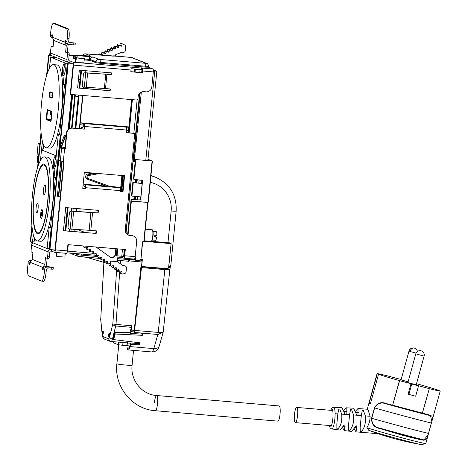 <?xml version="1.0" encoding="UTF-8"?>
<svg xmlns="http://www.w3.org/2000/svg" width="468" height="468" viewBox="0 0 468 468"><rect width="100%" height="100%" fill="white"/><g stroke="black" fill="none" stroke-linecap="round" stroke-linejoin="round"><path stroke-width="0.7" d="M294.495 414.408A7.628 1.574 -85.1 0 0 295.372 422.622A7.628 1.574 -85.1 0 0 297.543 415.631A7.628 1.574 -85.1 0 0 296.665 407.417A7.628 1.574 -85.1 0 0 294.495 414.408M156.64 395.519A7.628 1.574 94.9 0 1 157.517 403.732A7.628 1.574 -85.1 0 0 156.64 395.519C142.056 394.664 130.25 380.256 132.081 365.227A7.628 0.468 -174.4 0 1 126.009 365.093A7.628 0.468 -174.4 0 1 116.895 363.735C114.022 386.779 132.45 409.383 155.347 410.723A7.628 1.574 -85.1 0 0 157.517 403.732A7.628 1.574 94.9 0 1 155.347 410.723L277.869 421.136A7.628 1.574 -85.1 0 0 280.039 414.139A7.628 1.574 -85.1 0 0 279.162 405.931L156.64 395.519A7.628 1.574 -85.1 0 0 154.469 402.509M371.598 418.246L374.459 407.862C377.272 402.86 381.397 401.474 386.837 403.709L386.901 404.089C381.496 401.901 377.401 403.176 374.634 407.915L371.773 418.298C371.703 423.897 374.523 427.225 380.244 428.284L401.462 434.573C411.477 437.305 418.784 439.037 423.394 439.768C425.64 440.833 427.342 438.709 428.501 433.397A52.96 1.31 -164.6 0 1 371.773 418.298L371.598 418.246C371.428 424.102 374.224 427.547 379.987 428.589L401.433 434.947C411.553 437.703 418.942 439.452 423.599 440.201L428.173 434.842L425.786 443.529A32.76 0.807 -164.6 0 1 425.745 443.559L421.738 444.6A29.174 0.72 -164.6 0 1 420.831 444.506A29.174 0.72 -164.6 0 1 399.473 439.171A29.174 0.72 -164.6 0 1 385.568 435.334A296.993 83.345 105.8 0 0 391.178 437.732A296.993 296.993 0 0 1 376.845 433.286L368.802 430.355L366.83 427.734C369.012 424.306 370.1 420.498 370.1 416.304L367.877 409.284L357.991 408.511L355.434 411.273M361.319 415.572L360.155 427.419L360.255 431.467L361.226 431.555C364.554 428.436 365.929 423.224 365.362 415.9L363.303 410.372L362.331 410.296L361.319 415.572L358.008 415.315L356.938 415.479L357.277 415.83M348.485 425.816L349.578 414.683L346.15 414.443L346.191 407.803L353.632 408.225L356.938 415.479M348.473 425.933L348.555 430.221L349.526 430.326C352.79 427.261 354.136 422.142 353.562 414.976L351.556 409.605L350.579 409.547L349.608 414.361M346.15 414.443L345.132 414.455L345.472 414.806M329.256 425.5L330.186 428.015L331.736 428.957A10.863 2.241 -85.1 0 0 335.088 413.724A10.863 2.241 -85.1 0 0 333.573 407.306L341.927 407.605L345.132 414.455M341.681 414.139C342.26 420.954 340.979 425.857 337.843 428.846L336.878 428.717L336.849 423.909L337.832 413.893L338.803 409.055L339.78 409.096L341.681 414.139L345.103 414.373M331.736 428.957L340.014 430.069L344.091 425.102L345.068 425.19L344.793 424.862M342.482 427.547L344.255 430.595L345.068 425.19M344.255 430.595L351.661 431.438L355.896 426.132L356.868 426.213L356.593 425.886M354.2 428.758L356.008 431.888L356.868 426.213M346.191 407.803L343.682 410.483M358.008 415.315L357.991 408.511M385.568 435.334A29.174 0.72 -164.6 0 1 368.802 430.355M428.173 434.842L431.361 423.019C433.046 417.988 432.613 415.508 430.051 415.578A59.635 1.474 -164.6 0 1 386.901 404.089L430.051 415.578L430.443 415.321L422.575 413.139L422.265 413.42L429.314 388.651A32.76 0.807 -164.6 0 0 440.23 391.026L431.818 421.61L430.443 415.321M423.599 440.201L423.394 439.768A59.635 1.474 -164.6 0 1 380.244 428.284L379.987 428.589M425.745 443.559A32.76 0.807 -164.6 0 1 400.743 437.463A32.76 0.807 -164.6 0 1 366.83 427.734M386.837 403.709L392.658 405.212L392.664 405.575L392.833 405.259L422.423 413.098L429.314 388.651M429.162 388.61L417.766 385.544L418.538 385.848L415.678 396.232A32.76 0.807 -164.6 0 1 408.903 394.407L408.137 394.103L410.998 383.719L411.764 384.023L408.903 394.407M410.998 383.719L399.432 380.601A32.76 0.807 -164.6 0 1 378.513 374.301L370.416 403.714A32.76 0.807 -164.6 0 1 369.164 403.211L370.457 403.562M369.164 403.211L377.255 373.797A32.76 0.807 -164.6 0 1 377.056 373.639A32.76 0.807 -164.6 0 1 387.972 376.015L398.73 378.91M416.52 383.701L417.86 384.064A32.76 0.807 -164.6 0 1 438.779 390.365L438.738 390.523M398.754 378.817A32.76 0.807 -164.6 0 1 401.181 379.466M438.779 390.365L436.363 389.885L440.031 390.868A32.76 0.807 -164.6 0 1 440.23 391.026M418.538 385.848A32.76 0.807 -164.6 0 1 411.764 384.023M377.255 373.797L380.923 374.786L378.513 374.301M424.107 356.119L416.204 384.842L407.897 382.555L415.8 353.831L424.107 356.119A4.306 4.306 0 0 0 420.744 350.737A4.306 4.306 0 0 0 415.8 353.831M408.096 381.835L401.082 379.823L408.985 351.105L409.986 351.45A4.306 3.253 -73 0 1 414.285 348.093M123.669 256.131L124.225 256.189M116.28 255.739L116.959 248.8L116.28 255.739L121.791 256.294L123.646 256.335L124.324 249.426M67.649 251.117L92.272 253.206M67.216 251.374L67.62 251.386L68.269 244.665L67.62 251.386M70.925 63.168L67.883 62.94L49.59 249.467L54.972 250.041M139.985 199.333L140.23 196.858M141.547 183.397L141.845 180.367M137.2 199.596L137.493 196.607M138.809 183.163L139.119 179.987M139.183 69.41L134.568 69.211L141.927 69.814L141.664 72.598M134.298 71.973L134.568 69.211L134.31 71.973M66.275 219.077L67.386 207.728M75.178 128.261L78.302 96.39M79.964 79.449L80.859 70.294M49.947 249.614L68.24 63.086L71.388 63.355M67.883 62.94L68.24 63.086M31.894 225.477L30.303 241.745L32.456 242.067M51.439 55.458L48.59 55.218L51.661 55.622M50.86 57.154L51.018 55.569M30.66 241.886L32.081 227.378M38.107 165.924L41.231 134.035M47.139 73.809L48.947 55.359M37.575 167.538L41.049 132.099M46.607 75.459L48.59 55.218M154.183 231.391A4.399 0.907 -85.1 0 1 154.241 231.385A4.399 0.907 -85.1 0 1 154.294 231.403A4.399 0.907 -85.1 0 1 154.499 231.619L156.511 231.789A4.399 0.907 -85.1 0 1 156.827 235.392L154.814 235.223A4.399 0.907 -85.1 0 1 154.639 237.007L156.651 237.177L154.668 236.808M154.686 236.673L155.575 236.749L154.709 236.469M156.066 231.754L154.399 231.473M153.44 240.142A4.399 0.907 -85.1 0 0 153.492 240.154A4.399 0.907 -85.1 0 0 153.668 240.096L155.68 240.265A4.399 0.907 -85.1 0 0 156.651 237.177M73.271 58.307L75.664 59.149M84.217 59.886L90.301 60.46L95.858 62.683L100.076 63.268L145.583 67.135L148.438 67.199L148.526 66.304C148.04 64.18 147.473 63.256 146.829 63.531L131.841 57.529A2.691 2.632 111.8 0 0 131.104 57.353L85.901 53.884L90.763 56.107A2.691 2.632 111.8 0 0 89.815 56.207M90.763 56.107L76.606 55.13L77.682 55.563C76.389 55.569 75.547 56.435 75.149 58.161L76.202 58.307M93.272 57.114A2.691 2.632 111.8 0 0 90.388 59.565L95.946 61.794A2.691 2.632 -68.2 0 1 98.83 59.342L93.272 57.114L77.682 55.563L76.296 57.699M87.978 56.102A2.691 0.556 -85.1 0 0 87.949 56.09L76.606 55.13C74.903 54.978 73.821 55.745 73.359 57.441L75.149 58.161L75.061 59.05M73.271 58.33L73.341 57.429C77.074 52.896 76.366 56.043 76.459 55.113L76.255 55.107M148.344 202.065L152.375 161.056L135.381 159.494M148.344 202.147L152.375 161.056L147.993 159.301M147.911 160.097L149.38 160.688L145.782 160.378M127.629 234.702L131.093 199.409L140.681 200L142.594 180.472L133.889 179.262L135.808 159.67M140.681 200L131.882 199.725L131.754 201.041L148.028 202.422L152.088 161.05M133.889 179.262L133.456 179.086L135.158 161.741M141.857 183.421L132.813 182.561L142.149 183.538L141.857 183.421L142.155 180.408M140.535 196.888L140.283 199.467L139.926 199.327L139.891 199.684M135.316 257.107L135.03 260.044L135.463 260.22L135.755 257.189L135.141 257.078M140.295 199.356L139.926 199.327M163.209 331.291C163.548 332.251 161.887 332.619 158.219 332.403L134.591 330.396A3.592 0.743 94.9 0 1 134.24 332.397L134.076 331.145A1.796 0.369 94.9 0 0 134.24 330.192L140.856 267.363A2.691 0.556 94.9 0 1 141.617 264.987A2.691 0.556 94.9 0 1 141.646 264.999L142.208 259.348M140.687 259.214L142.377 259.36L134.591 330.396M135.463 260.22L139.136 260.53L140.991 258.868L142.336 242.284A0.72 0.702 -68.2 0 1 143.109 241.628L143.805 241.687L147.636 202.632L148.017 202.182M132.813 182.561L131.496 195.934L131.929 196.104L140.839 196.911L142.149 183.538M131.093 199.409L131.882 199.725M131.754 201.041L131.362 201.252L128.056 234.954M169.551 243.173L144.156 241.032L167.936 243.05L171.148 210.98A26.928 26.296 111.8 0 0 150.281 182.385M167.942 243.05A5.926 0.363 -174.4 0 0 169.527 243.167L169.732 242.851L169.527 243.167L170.931 243.623L144.126 241.348M167.602 268.228L168.784 267.374L167.602 268.228A5.926 5.786 111.8 0 1 165.309 268.503L141.681 266.491M167.649 268.538L165.21 268.831L141.582 266.824L165.21 268.831L165.309 268.503M131.929 196.104L133.24 182.731M165.04 268.813L164.841 269.58A6.283 0.603 6 0 0 169.855 269.515L163.174 332.309L157.839 334.503L134.24 332.397M137.838 332.801L142.927 333.368L142.366 335.334L115.175 334.023L113.584 339.598L140.219 342.863L139.657 344.828L139.493 343.57L130.677 343.05L130.022 345.349A9.424 1.942 -85.1 0 1 128.367 348.151A9.424 1.942 -85.1 0 1 128.25 348.122L127.588 347.859L127.419 349.643L128.074 349.906A11.22 2.311 -85.1 0 0 128.214 349.941A11.22 2.311 -85.1 0 0 130.186 346.601L130.841 344.308L139.657 344.828M151.421 241.307L168.035 242.722A6.283 0.386 5.6 0 0 169.732 242.851L171.112 243.635L168.603 267.363M170.873 264.876L170.873 264.906C171.335 265.005 170.627 266.023 168.749 267.953L168.205 268.275M168.644 268.006L171.112 243.635M171.148 210.98A6.283 0.386 -174.4 0 0 176.149 211.091L170.873 264.906L168.866 267.327M170.82 265.186L168.819 267.889M142.418 333.31L142.366 335.334M114.631 332.748L115.011 332.771L113.42 338.346L114.596 332.502L130.04 332.426L130.18 333.503L142.202 334.082M139.716 342.798L139.493 343.57M128.817 347.958L127.588 347.859M130.841 344.308L130.677 343.05M115.011 332.771L115.175 334.023M114.596 332.502L113.391 338.095L113.584 339.598M113.648 341.815L113.625 342.874L118.392 344.781L129.835 345.963M128.15 341.383L127.688 342.985A8.974 1.849 94.9 0 1 126.968 344.875C126.342 345.536 124.933 345.7 122.733 345.361L123.014 342.5L110.138 341.383L108.5 338.756L109.606 336.907L112.823 323.973A2.691 1.831 -166 0 0 115.695 325.985L112.484 338.92A2.691 1.831 -166 0 1 109.606 336.907M122.733 345.361L121.779 345.279M100.743 319.1L100.684 319.112A2.691 2.691 0 0 0 100.696 319.527A2.691 1.55 -5.6 0 1 100.743 319.135L102.147 334.345M103.311 332.783A1.796 0.369 -87.2 0 0 103.042 330.847A1.796 0.369 -87.2 0 0 102.591 332.496A1.796 0.369 -87.2 0 0 102.861 334.433A1.796 0.369 -87.2 0 0 103.311 332.783M108.687 334.942A1.796 0.369 -87.2 0 0 108.956 336.878A1.796 0.369 -87.2 0 0 109.407 335.228A1.796 0.369 -87.2 0 0 109.138 333.292A1.796 0.369 -87.2 0 0 108.687 334.942M113.508 339.007L112.484 338.92C111.969 340.844 111.431 341.728 110.875 341.558L110.986 341.587M128.238 261.232L117.556 260.325L128.156 261.22L129.566 259.658L130.279 259.67C128.121 262.735 128.331 260.588 128.238 261.232L130.262 259.658L130.35 258.769M123.014 342.5C125.295 342.798 126.729 342.43 127.314 341.377A8.974 1.849 94.9 0 0 127.349 341.283M130.402 333.508L130.935 331.648L134.176 331.923M130.935 331.648A2.691 0.556 94.9 0 0 131.221 330.075L131.678 325.746A2.691 0.556 -85.1 0 1 131.391 327.319L129.928 332.42M86.568 257.283L106.213 263.069M108.623 263.782L108.915 263.864M117.409 261.682L110.033 260.91L110.501 261.097L110.84 265.701A0.45 0.439 111.8 0 0 111.39 266.093L113.081 265.625A0.357 0.345 111.8 0 1 113.513 265.935L113.642 267.702A0.45 0.439 111.8 0 0 114.192 268.094L115.883 267.632A0.357 0.345 111.8 0 1 116.316 267.942L116.45 269.708A0.45 0.439 111.8 0 0 117 270.1L118.685 269.632A0.357 0.345 111.8 0 1 119.124 269.942L119.252 271.709A0.45 0.439 111.8 0 0 119.802 272.101L121.481 271.61A0.38 0.374 111.8 0 1 121.955 271.943L122.089 273.71A0.415 0.409 111.8 0 0 122.598 274.072L124.757 273.47A1.796 1.749 111.8 0 0 126.067 271.896L126.459 267.907A1.79 1.749 111.8 0 0 124.868 265.976A74.301 72.563 111.8 0 0 123.388 265.882A65.83 64.286 111.8 0 0 122.534 265.321L117.409 261.682L110.501 261.097M110.033 260.91L110.372 265.514A0.45 0.439 111.8 0 0 110.647 265.894L111.115 266.076M113.56 267.936A0.468 0.456 -68.2 0 1 113.162 267.52L113.045 265.754A0.357 0.345 111.8 0 0 113.022 265.643M113.004 265.649A0.339 0.333 -68.2 0 1 113.034 265.754L113.162 267.52A0.45 0.439 111.8 0 0 113.449 267.895L113.917 268.082M116.362 269.942A0.468 0.456 -68.2 0 1 115.965 269.521L115.853 267.754A0.357 0.345 111.8 0 0 115.824 267.649M115.812 267.649A0.339 0.333 -68.2 0 1 115.836 267.754L115.965 269.521A0.45 0.439 111.8 0 0 116.257 269.896L116.719 270.083M118.615 269.656A0.339 0.333 -68.2 0 1 118.638 269.761L118.773 271.522A0.45 0.439 111.8 0 0 119.059 271.902A0.468 0.456 -68.2 0 1 118.773 271.522L118.656 269.755A0.357 0.345 111.8 0 0 118.632 269.65M58.401 196.583L57.365 196.18L60.793 161.22M58.371 196.583L61.823 161.372L58.377 196.578L58.699 196.706L62.162 161.413M64.057 147.654L63.935 148.882L64.052 147.654M66.169 135.972A0.801 0.784 -68.2 0 0 65.426 136.504L61.905 146.045L61.583 145.911L61.402 147.742L61.577 145.911L65.099 136.369L61.583 145.911L60.571 145.513L64.093 135.972A0.807 0.79 -68.2 0 1 65.14 135.492L66.14 135.895A0.807 0.79 -68.2 0 1 66.175 135.907M65.426 136.504L65.105 136.375A0.801 0.784 -68.2 0 1 66.14 135.901A0.807 0.79 -68.2 0 0 66.023 135.855L65.017 135.451M64.093 135.972L65.099 136.369A0.807 0.79 -68.2 0 1 66.023 135.855M61.413 147.748L60.39 147.344L60.571 145.513M62.911 148.613L62.999 147.753M61.905 146.045L61.723 147.87L61.402 147.742M61.723 147.87L64.397 147.619L64.268 148.912M60.202 196.835L58.699 196.706M117.983 255.967L117.421 261.694M70.955 231.297L71.165 229.115M72.926 211.167L73.213 208.225M110.758 265.935A0.468 0.456 -68.2 0 1 110.36 265.514L110.226 263.747A0.339 0.333 -68.2 0 0 109.81 263.455L108.126 263.917A0.468 0.456 -68.2 0 1 107.552 263.513L107.424 261.747A0.339 0.333 -68.2 0 0 107.008 261.448L105.323 261.916A0.468 0.456 -68.2 0 1 104.75 261.507L104.621 259.746A0.339 0.333 -68.2 0 0 104.206 259.447L102.515 259.916A0.468 0.456 -68.2 0 1 101.948 259.506L101.813 257.739A0.339 0.333 -68.2 0 0 101.404 257.441L99.713 257.909A0.468 0.456 -68.2 0 1 99.14 257.505L99.011 255.739A0.339 0.333 -68.2 0 0 98.596 255.44L96.911 255.908A0.468 0.456 -68.2 0 1 96.338 255.499L96.209 253.732A0.339 0.333 -68.2 0 0 95.794 253.44L94.103 253.902A0.468 0.456 -68.2 0 1 93.536 253.498L93.407 251.731A0.339 0.333 -68.2 0 0 92.992 251.433L91.301 251.901A0.468 0.456 -68.2 0 1 90.733 251.491L90.599 249.731A0.339 0.333 -68.2 0 0 90.184 249.432L88.499 249.894A0.468 0.456 -68.2 0 1 87.925 249.491L87.797 247.724A0.339 0.333 -68.2 0 0 87.381 247.426L85.691 247.894A0.468 0.456 -68.2 0 1 85.123 247.484L85.018 246.092M119.17 271.943A0.468 0.456 -68.2 0 1 119.053 271.914L119.527 272.089M96.075 247.028L109.945 256.938A3.645 3.563 -68.2 0 0 115.59 254.253L116.128 248.73M121.733 191.558L123.3 175.617M74.681 229.355L75.102 231.648M76.723 208.523L76.442 211.396M119.053 271.914L117.69 271.37A0.468 0.456 -68.2 0 1 117.409 270.978L117.333 270.007M116.251 269.913L114.888 269.369A0.468 0.456 -68.2 0 1 114.602 268.977L114.531 268.006M113.443 267.907L112.08 267.363A0.468 0.456 -68.2 0 1 111.799 266.971L111.729 265.999M110.641 265.906L109.278 265.362A0.468 0.456 -68.2 0 1 108.997 264.97L108.904 263.706M107.839 263.905L106.476 263.355A0.468 0.456 -68.2 0 1 106.189 262.963L106.096 261.7M105.031 261.899L103.674 261.355A0.468 0.456 -68.2 0 1 103.387 260.963L103.293 259.699M102.229 259.898L100.866 259.354A0.468 0.456 -68.2 0 1 100.585 258.962L100.491 257.692M99.427 257.891L98.064 257.347A0.468 0.456 -68.2 0 1 97.783 256.955L97.689 255.692M96.624 255.891L95.261 255.347A0.468 0.456 -68.2 0 1 94.975 254.955L94.881 253.691M93.816 253.89L92.453 253.34A0.468 0.456 -68.2 0 1 92.173 252.948L92.079 251.685M91.014 251.883L89.651 251.339A0.468 0.456 -68.2 0 1 89.37 250.947L89.277 249.684M88.212 249.883L86.849 249.339A0.468 0.456 -68.2 0 1 86.562 248.947L86.469 247.677M85.404 247.876L84.041 247.332A0.468 0.456 -68.2 0 1 83.76 246.94L83.69 245.975M128.542 130.642L126.383 130.461M84.181 126.875L83 126.682L79.572 128.916M81.52 128.805L83.286 126.799M115.59 254.253L115.263 254.124A3.645 3.563 -68.2 0 1 110.518 257.265M115.263 254.124L115.795 248.707M121.405 191.529L122.967 175.594M122.364 265.198A74.301 72.563 -68.2 0 1 123.037 265.245A1.79 1.749 -68.2 0 1 123.552 265.362L125.377 266.099M122.341 274.055L120.51 273.324A0.415 0.409 -68.2 0 1 120.258 272.979L122.089 273.71M120.182 271.99L120.258 272.979M120.539 189.312L121.891 175.5M128.554 130.554L126.389 130.367M84.187 126.781L83 126.682M78.981 229.63A3.592 3.51 -68.2 0 0 80.543 230.794L85.194 232.502M80.087 208.81L79.812 211.612M121.118 191.506L122.68 175.57M120.533 189.879L121.943 175.506M80.192 230.642L85.275 232.514M63.332 161.536L64.555 149.052L60.027 148.011L58.798 160.495L64.028 161.595L55.376 249.865A2.691 0.556 94.9 0 1 54.61 252.334A2.691 0.556 94.9 0 1 54.575 252.322L51 251A1.076 1.053 111.8 0 0 49.842 251.983L49.368 256.797A1.796 0.369 94.9 0 1 48.859 258.441A1.796 0.369 94.9 0 1 48.836 258.435L47.133 258.289M60.027 148.011L64.894 148.964L66.468 132.918A5.388 5.259 111.8 0 1 72.248 128.016L83.971 129.01L84.234 126.337L83.784 125.231L83.959 123.447L84.316 123.587A2.691 0.556 -85.1 0 1 84.591 126.477L84.328 129.156L72.604 128.156A5.388 5.259 111.8 0 0 66.83 133.064L65.257 149.111L64.555 149.052M31.485 260.5L30.987 260.46A2.691 2.632 -68.2 0 0 28.098 262.911L27.77 266.298A8.974 1.849 -85.1 0 0 28.688 275.933L41.593 281.104A8.974 1.849 -85.1 0 0 41.71 281.128A8.974 1.849 -85.1 0 0 44.261 272.902L44.595 269.515A2.691 2.632 -68.2 0 1 47.479 267.064L53.288 267.468L52.533 267.152L46.045 266.491A2.691 2.632 111.8 0 0 43.161 268.942L43.074 269.831L42.535 269.621L42.758 267.357L30.204 262.332L32.257 259.389L32.924 252.615L31.309 251.971A1.796 0.369 94.9 0 1 31.128 250.041L31.596 245.226A2.872 2.802 -68.2 0 1 33.117 242.939M44.261 272.902L46.01 273.055L46.344 269.667A0.895 0.877 111.8 0 1 47.309 268.848L53.071 269.223M30.859 261.396A2.691 2.632 111.8 0 0 29.537 263.484L29.449 264.379L29.987 264.59L30.204 262.332M42.535 269.621L43.091 269.667M46.01 273.055A8.974 1.849 94.9 0 1 43.46 281.28L41.71 281.128M47.174 258.301L46.513 265.046L45.495 266.503M42.758 267.357L44.811 264.42L45.472 257.64L47.087 258.289A1.796 0.369 94.9 0 0 47.11 258.295L48.859 258.441M44.811 264.42L32.257 259.389M29.449 264.379L29.999 264.426M49.684 249.502A2.872 2.802 111.8 0 0 48.093 251.831L47.619 256.645A1.796 0.369 94.9 0 1 47.11 258.295M51.345 251.029L51.474 249.742M53.1 249.877L54.762 250.544L55.019 249.719L63.66 161.559M124.061 256.429L123.651 256.265M32.427 243.454L31.625 243.132A2.691 0.556 94.9 0 1 31.303 241.95M123.956 258.219L134.386 259.102A2.691 0.556 -85.1 0 0 134.421 259.114A2.691 0.556 -85.1 0 0 135.188 256.645L124.687 255.75A2.691 0.556 94.9 0 1 123.921 258.219A2.691 0.556 94.9 0 1 123.885 258.213L122.095 257.494L122.206 256.324M66.901 252.802L95.068 255.2M117.872 257.137L122.095 257.494M135.188 256.645L136.674 241.488A5.388 5.259 111.8 0 0 131.947 235.691L129.665 235.386A5.388 5.259 111.8 0 1 128.367 235.106M124.073 256.435L124.927 249.479M124.687 255.75L125.301 249.514L67.889 244.635L67.275 250.877L55.376 249.865M54.645 252.328L66.479 253.334A2.691 0.556 -85.1 0 0 66.509 253.34A2.691 0.556 -85.1 0 0 67.275 250.877M131.947 235.691L130.022 235.527A5.388 5.259 111.8 0 1 125.295 229.729L134.737 133.438L126.173 132.596M133.427 236.042L133.07 235.901A5.388 5.259 111.8 0 0 131.59 235.55M63.437 230.654L95.794 233.403L96.045 230.841M92.202 212.472L97.806 212.899L98.058 210.337M106.254 186.1L85.404 184.334L83.977 184.298L85.199 184.801A2.691 0.556 -85.1 0 1 85.474 187.691L85.387 188.581L82.772 188.247M85.03 188.44L85.024 186.58L83.842 186.065M124.219 175.699L122.657 191.634L120.405 191.441M134.737 133.438L126.161 132.707L126.424 130.034A2.691 0.556 -85.1 0 0 126.149 127.144L128.875 127.261M96.156 233.55L96.42 230.876L90.815 230.396L92.565 212.566L71.417 211.039A1.796 1.79 22.6 0 0 69.586 212.133L69.539 212.238A1.796 1.79 22.6 0 0 69.41 212.753L68.012 227.015A1.796 1.79 22.6 0 0 69.621 228.981L71.897 229.174L73.646 211.343L98.163 213.039L98.426 210.366L65.695 207.587L63.426 230.771L95.794 233.403M85.387 188.581L82.76 188.358L84.334 172.312L124.593 175.728L123.02 191.781L120.393 191.558L120.481 190.663A2.691 0.556 -85.1 0 0 120.206 187.773L85.199 184.801M65.257 149.111L64.894 148.964M84.328 129.156L83.971 129.01M98.163 213.039L97.806 212.899M71.897 229.174L90.815 230.396L92.565 212.566L92.208 212.425M123.02 191.781L122.657 191.634M109.851 186.41L116.912 187.007L120.206 187.773M126.483 128.858L128.7 129.045M80.046 124.687L83.784 125.231M128.911 126.898L80.233 122.762M80.221 122.903L83.959 123.447M83.784 123.429L83.608 125.213M83.064 123.142L82.889 124.927M69.539 212.238A1.796 1.79 22.6 0 1 71.37 211.144L71.908 211.197L70.159 229.033M73.646 211.343L71.908 211.197M90.903 212.443L89.154 230.279M36.972 156.201L38.142 143.676L36.919 156.16L38.516 156.815L39.85 144.343M38.195 143.717L39.739 144.337M38.142 143.676L39.915 143.694M52.434 37.504A2.691 2.632 -68.2 0 1 51.878 35.586L51.966 34.696L52.504 34.913L52.281 37.171L64.836 42.196L66.28 45.437L65.614 52.211L67.369 52.363L68.076 45.109L67.556 43.939M66.942 41.617L65.502 41.044A2.691 2.632 -68.2 0 0 67.129 43.77L68.562 44.343A2.691 2.632 111.8 0 1 66.942 41.617L67.269 38.23A8.974 1.849 -85.1 0 0 66.351 28.595L53.446 23.429A8.974 1.849 -85.1 0 0 53.329 23.4A8.974 1.849 -85.1 0 0 50.778 31.625L50.445 35.012A2.691 2.632 111.8 0 0 52.071 37.738L52.638 37.967M65.502 41.044L65.59 40.154L65.052 39.938L64.836 42.196M53.329 23.4L55.078 23.546A8.974 1.849 94.9 0 1 55.195 23.575L68.106 28.747A8.974 1.849 94.9 0 1 69.024 38.382L68.691 41.769A0.895 0.877 111.8 0 0 69.475 42.734L75.284 43.138L68.761 42.219M52.281 37.171L53.732 40.412L53.065 47.186L51.451 46.543L53.118 46.683L51.427 46.537A1.796 0.369 94.9 0 1 51.451 46.543M53.732 40.412L66.28 45.437M68.562 44.343A2.691 2.632 111.8 0 0 69.305 44.518L73.681 44.887L73.85 43.103M66.942 59.6A2.872 2.802 111.8 0 0 68.673 62.507L52.182 55.897A2.872 2.802 -68.2 0 1 50.445 52.995L66.942 59.6L67.415 54.785A1.796 0.369 94.9 0 0 67.228 52.861L68.977 53.007L67.369 52.363M68.977 53.007A1.796 0.369 94.9 0 1 69.165 54.931L68.691 59.746A1.076 1.053 111.8 0 0 69.638 60.91L69.077 60.682M50.445 52.995L50.918 48.181A1.796 0.369 94.9 0 1 51.427 46.537M67.228 52.861L65.614 52.211M75.067 44.893L73.681 44.887M68.673 62.507A2.872 2.802 111.8 0 0 69.112 62.642L69.814 62.724L69.989 60.939L69.638 60.91M69.135 55.206L74.383 55.657M49.485 55.294A2.691 0.556 94.9 0 1 50.228 53.03A2.691 0.556 94.9 0 1 50.263 53.042L50.439 53.112M69.989 60.939L73.213 62.232A2.691 0.556 94.9 0 1 73.488 65.122L70.615 94.413L70.258 94.273L73.131 64.976L73.037 64.011L69.814 62.724M142.366 72.768L130.812 71.791L130.987 70.007A2.691 0.556 -85.1 0 0 130.712 67.117L142.26 68.1A2.691 0.556 94.9 0 1 142.541 70.99L142.366 72.768L142.003 72.628L142.091 69.878L141.371 69.592L131.046 68.714M70.615 94.413L136.077 99.977A1.796 1.755 111.8 0 0 138.001 98.344L138.177 96.56A5.388 5.259 111.8 0 1 143.951 91.658L146.051 91.833A5.388 5.259 111.8 0 0 151.831 86.931L153.305 71.902A2.691 0.556 -85.1 0 0 153.024 69.012L148.438 67.176M51.258 55.288L50.088 54.826L49.865 55.323M141.547 67.807L141.371 69.592M130.824 71.674L142.003 72.628M77.612 87.885L109.799 90.617L109.962 88.949M111.729 74.71L106.915 74.301L105.516 88.569L110.331 88.978L110.156 90.763L77.6 87.996L79.349 70.165L111.905 72.932L111.729 74.71L106.552 74.213M111.372 74.57L111.536 72.897M83.702 73.611L83.778 73.505A1.796 1.79 -145.2 0 1 85.428 72.751L85.352 72.85A1.796 1.79 -145.2 0 0 83.392 74.459L82.345 85.158A1.796 1.79 -145.2 0 0 83.953 87.118L105.516 88.569L106.915 74.301L106.558 74.16M110.156 90.763L109.799 90.617M84.31 87.153L85.708 72.885L85.352 72.85M86.223 87.311L87.627 73.049L85.708 72.885M104.352 88.481L105.75 74.219L87.627 73.049M105.75 74.219L85.428 72.751M88.581 178.677L111.595 187.042M99.391 173.587L89.265 175.401A1.796 1.755 111.8 0 0 88.926 178.852L111.431 187.03M95.958 173.295L89.125 174.523L87.867 174.02L93.208 173.061M87.867 174.02A2.691 2.632 111.8 0 0 87.364 179.191M89.125 174.523A2.691 2.632 111.8 0 0 88.616 179.694L107.997 186.738M56.856 256.265L56.341 256.224L56.511 254.487L57.02 254.639L56.844 256.423L64.882 257.107L65.274 253.235M56.517 254.44L56.687 252.509M64.678 218.018L66.199 218.047L64.695 217.796M64.584 218.96L66.333 219.077M80.022 79.449L78.448 79.349M79.964 79.414L78.448 79.326M84.17 60.372L83.947 62.8L80.519 62.724L75.371 61.963L75.611 59.553L76.144 59.576M75.629 59.535L75.804 57.751L83.825 58.588M76.302 57.95L84.339 58.635L76.302 57.95L76.132 59.734L75.611 59.553M84.181 60.395L84.339 58.635M75.804 57.751L83.836 58.43M80.771 58.085L80.742 58.412M78.244 97.005L75.143 96.952M78.361 96.39L75.219 96.127M107.119 51.492L107.669 49.503A0.45 0.439 -68.2 0 1 108.283 49.204L108.26 49.198M110.571 50.134A0.339 0.333 111.8 0 0 110.793 49.9L110.343 49.719A0.357 0.345 -68.2 0 1 110.161 49.941M110.343 49.719L110.817 48.005A0.45 0.439 -68.2 0 1 111.431 47.707L111.407 47.701M113.718 48.637A0.339 0.333 111.8 0 0 113.94 48.403L113.49 48.222A0.357 0.345 -68.2 0 1 113.309 48.444M113.49 48.222L113.964 46.508A0.45 0.439 -68.2 0 1 114.578 46.215L114.555 46.203M116.865 47.145A0.339 0.333 111.8 0 0 117.088 46.905L116.637 46.724A0.357 0.345 -68.2 0 1 116.456 46.946M116.637 46.724L117.111 45.01A0.45 0.439 -68.2 0 1 117.725 44.717L117.702 44.706M120.036 45.683A0.38 0.374 -68.2 0 0 120.276 45.419L119.814 45.232A0.38 0.374 -68.2 0 1 119.615 45.478M119.814 45.232L120.288 43.518A0.415 0.409 -68.2 0 1 120.855 43.249L122.639 43.963M38.557 157.535L37.727 157.312L37.545 159.143L38.078 162.437M37.967 163.578L37.229 159.015L37.405 157.189L38.546 157.64M37.229 159.015L38.364 159.471M37.405 157.189L38.563 157.5M100.632 54.399L99.315 53.873A0.468 0.456 111.8 0 0 98.678 54.177L98.467 54.949M101.129 54.627A0.339 0.333 111.8 0 0 101.351 54.393L102.714 54.937L103.188 53.223A0.468 0.456 111.8 0 1 103.826 52.919L105.394 53.662A0.339 0.333 111.8 0 0 105.862 53.44L106.335 51.726A0.468 0.456 111.8 0 1 106.973 51.422L108.541 52.164A0.339 0.333 111.8 0 0 109.009 51.942L109.483 50.228A0.468 0.456 111.8 0 1 110.12 49.924L111.688 50.667A0.339 0.333 111.8 0 0 112.156 50.445L112.63 48.73A0.468 0.456 111.8 0 1 113.268 48.426L114.835 49.169A0.339 0.333 111.8 0 0 115.303 48.947L115.777 47.233A0.468 0.456 111.8 0 1 116.415 46.929L117.983 47.672A0.339 0.333 111.8 0 0 118.451 47.449L118.925 45.735A0.468 0.456 111.8 0 1 119.457 45.396L121.113 46.215A0.38 0.374 111.8 0 0 121.639 45.963L122.113 44.249L120.288 43.518M103.779 52.902L102.463 52.375A0.468 0.456 111.8 0 0 101.825 52.679L101.351 54.393M104.276 53.13A0.339 0.333 111.8 0 0 104.499 52.896L105.862 53.44M106.926 51.404L105.61 50.877A0.468 0.456 111.8 0 0 104.972 51.182L104.499 52.896M107.424 51.632A0.339 0.333 111.8 0 0 107.646 51.398L109.009 51.942M110.074 49.906L108.757 49.38A0.468 0.456 111.8 0 0 108.12 49.684L107.646 51.398M113.215 48.409L111.905 47.882A0.468 0.456 111.8 0 0 111.267 48.186L110.793 49.9L112.156 50.445M116.362 46.911L115.052 46.385A0.468 0.456 111.8 0 0 114.414 46.689L113.94 48.403L115.303 48.947M119.457 45.396L118.094 44.852A0.468 0.456 111.8 0 0 117.562 45.191L117.088 46.905L118.451 47.449M99.292 53.861L100.655 54.405A0.468 0.456 111.8 0 1 100.678 54.417L102.252 55.16A0.339 0.333 111.8 0 0 102.714 54.937M100.655 54.405A0.468 0.456 111.8 0 0 100.041 54.721L99.941 55.072M115.608 55.973L115.748 54.51A65.824 64.28 111.8 0 0 121.873 52.17A74.301 72.563 111.8 0 0 123.347 52.322A1.79 1.749 111.8 0 0 125.289 50.696L125.676 46.706A1.796 1.749 111.8 0 0 124.693 44.94L122.686 43.98A0.415 0.409 111.8 0 0 122.113 44.249M41.792 212.431A1.615 0.333 94.9 0 1 42.026 213.929A1.615 0.333 94.9 0 1 41.576 215.643A1.615 0.333 94.9 0 1 41.477 215.602A1.615 0.333 94.9 0 1 41.354 214.011A1.615 0.333 94.9 0 1 41.746 212.454A1.615 0.333 94.9 0 1 41.792 212.431M44.396 156.909L47.894 157.207A42.184 8.699 94.9 0 1 53.522 176.635A42.184 8.699 94.9 0 1 50.275 219.779A42.184 8.699 94.9 0 1 40.751 241.277L37.253 240.979A42.184 8.699 94.9 0 1 31.625 221.557A42.184 8.699 94.9 0 1 34.878 178.413A42.184 8.699 94.9 0 1 44.396 156.909A42.184 8.699 94.9 0 1 50.023 176.337A42.184 8.699 94.9 0 1 46.771 219.48A42.184 8.699 94.9 0 1 37.253 240.979M33.193 217.708A35.006 7.219 94.9 0 1 35.89 181.906A35.006 7.219 94.9 0 1 43.787 164.063A35.006 7.219 94.9 0 1 48.456 180.186A35.006 7.219 94.9 0 1 45.759 215.982A35.006 7.219 94.9 0 1 37.861 233.824A35.006 7.219 94.9 0 1 33.193 217.708M33.386 217.228A34.105 7.032 94.9 0 1 36.018 182.344A34.105 7.032 94.9 0 1 43.711 164.958A34.105 7.032 94.9 0 1 48.262 180.666A34.105 7.032 94.9 0 1 45.63 215.549A34.105 7.032 94.9 0 1 37.937 232.929A34.105 7.032 94.9 0 1 33.386 217.228M40.617 216.432A4.487 0.924 94.9 0 1 40.962 211.846A4.487 0.924 94.9 0 1 41.974 209.559A4.487 0.924 94.9 0 1 42.576 211.624A4.487 0.924 94.9 0 1 42.225 216.21A4.487 0.924 94.9 0 1 41.213 218.497A4.487 0.924 94.9 0 1 40.617 216.432M43.465 192.453A4.937 1.018 94.9 0 1 43.846 187.405A4.937 1.018 94.9 0 1 44.963 184.889A4.937 1.018 94.9 0 1 45.618 187.159A4.937 1.018 94.9 0 1 45.238 192.208A4.937 1.018 94.9 0 1 44.127 194.723A4.937 1.018 94.9 0 1 43.465 192.453M38.183 205.44A4.937 1.018 94.9 0 1 37.803 210.489A4.937 1.018 94.9 0 1 36.685 213.004A4.937 1.018 94.9 0 1 36.03 210.729A4.937 1.018 94.9 0 1 36.41 205.68A4.937 1.018 94.9 0 1 37.522 203.165A4.937 1.018 94.9 0 1 38.183 205.44M50.837 111.308L50.333 114.502L51.474 114.958M51.761 111.741L50.643 111.29M45.852 147.677A41.74 8.605 94.9 0 1 41.459 104.183A41.74 8.605 94.9 0 1 53.451 64.631A41.74 8.605 94.9 0 1 53.984 64.76A41.74 8.605 94.9 0 1 58.377 108.254A41.74 8.605 94.9 0 1 46.385 147.806A41.74 8.605 94.9 0 1 45.852 147.677M53.451 64.631L56.95 64.929A41.74 8.605 94.9 0 1 57.482 65.052A41.74 8.605 94.9 0 1 61.875 108.547A41.74 8.605 94.9 0 1 49.883 148.104L46.385 147.806M134.029 161.957L141.354 92.108M140.107 92.886L133.351 161.004A0.895 0.877 111.8 0 0 134.117 161.969L141.336 92.114M133.842 161.893L133.889 161.916A0.895 0.895 0 0 0 134.129 161.975L134.404 161.156L133.351 161.004L140.213 92.804M145.77 160.512L154.686 71.932L156.721 71.973M133.257 160.969L134.012 161.928M33.392 234.948L32.731 239.692A6.102 1.258 -85.1 0 0 33.427 241.95A6.102 1.258 -85.1 0 0 33.784 241.857A6.102 1.258 -85.1 0 0 34.872 238.926M34.088 237.188A4.926 1.018 -85.1 0 0 34.445 240.587M41.535 149.895L56.213 155.821L41.529 149.941L41.822 146.964A6.102 1.258 -85.1 0 0 42.524 149.222A6.102 1.258 -85.1 0 0 42.875 149.128A6.102 1.258 -85.1 0 0 44.039 145.794M32.444 242.623L47.122 248.549L49.649 248.859M56.61 177.881L55.382 177.729L50.491 227.659L51.708 227.91M55.92 158.792A6.102 1.258 -85.1 0 0 55.394 156.675A6.102 1.258 -85.1 0 0 55.218 156.534A6.102 1.258 -85.1 0 0 53.405 162.109A6.102 1.258 -85.1 0 0 54.031 168.661A6.102 1.258 -85.1 0 0 54.387 168.562A6.102 1.258 -85.1 0 0 55.107 167.111C56.248 164.52 56.517 161.747 55.92 158.792L56.213 155.821L58.74 156.166M55.832 158.038A4.926 1.018 -85.1 0 0 54.762 162.607A4.926 1.018 -85.1 0 0 55.048 167.292M58.231 156.119L56.142 177.413L54.112 177.22L55.382 177.729M56.142 177.413L56.657 177.43M50.491 227.659L49.216 227.15L47.122 248.549M42.506 141.64L41.822 146.964M43.202 143.916A4.926 1.018 -85.1 0 0 43.536 147.859M56.529 57.64L50.585 57.184L49.503 68.199M40.464 160.419L41.494 149.912L40.511 160.337M65.701 85.153L64.479 85.001L59.582 134.93L60.799 135.182M65.011 66.064A6.102 1.258 -85.1 0 0 64.49 63.946A6.102 1.258 -85.1 0 0 64.315 63.806A6.102 1.258 -85.1 0 0 62.501 69.381A6.102 1.258 -85.1 0 0 63.121 75.933A6.102 1.258 -85.1 0 0 63.478 75.834A6.102 1.258 -85.1 0 0 64.198 74.383C65.339 71.791 65.608 69.018 65.011 66.064L65.304 63.092L50.62 57.213L49.555 68.112M60.29 135.094L58.231 156.09L56.213 155.821L58.313 134.421L59.582 134.93M64.923 65.309A4.926 1.018 -85.1 0 0 63.853 69.878A4.926 1.018 -85.1 0 0 64.139 74.564M58.231 156.09L58.746 156.131M67.831 63.437L65.304 63.092M67.322 63.391L65.233 84.685L63.209 84.492L64.479 85.001M65.233 84.685L65.748 84.702M329.367 425.511A9.073 1.872 -85.1 0 0 331.672 424.903A9.073 1.872 -85.1 0 0 333.04 414.309A9.073 1.872 -85.1 0 0 330.66 410.307M370.1 416.304L365.362 415.9M356.838 415.221L353.562 414.976M337.832 413.893L335.088 413.724M374.459 407.862L374.634 407.915A52.96 1.31 -164.6 0 0 431.361 423.019L428.501 433.397L431.426 423.031M399.602 380.648L392.658 405.212L399.432 380.601M421.101 350.819A4.306 4.136 -79.4 0 0 420.744 350.737M409.986 351.45L416.064 353.129M135.293 199.538L135.591 196.437M136.913 183L137.235 179.724M134.696 199.52L135.006 196.384M136.328 182.918L136.644 179.642M134.486 199.514L134.796 196.367M136.124 182.836L136.44 179.613M133.842 199.491L134.152 196.308M135.486 182.69L135.796 179.525M123.798 256.148L124.453 249.438M126.062 233.076L139.774 93.191M141.792 72.61L142.061 69.872M121.791 256.294L122.481 249.274M133.854 133.251L137.142 99.725M139.815 72.441L140.078 69.767M117.064 255.891L117.755 248.871M129.127 132.848L132.386 99.661M135.094 72.037L135.351 69.363M116.433 255.803L117.117 248.818M128.495 132.795L131.748 99.608M134.456 71.984L134.72 69.276M122.575 191.628L124.137 175.693L122.563 191.628M128.343 132.783L131.602 99.596L128.331 132.783M69.592 231.18L69.808 228.998L69.603 231.18M71.569 211.056L71.856 208.108L71.575 211.056M82.912 95.46L79.654 128.642L82.9 95.46M83.731 87.083L83.602 88.393L83.725 87.077M85.129 72.745L85.334 70.674M67.333 251.38L67.995 244.641M69.317 231.157L69.533 228.969M71.294 211.033L71.581 208.084M79.373 128.618L82.625 95.437M83.322 88.37L83.456 86.995M84.848 72.786L85.059 70.65M65.818 230.859L68.082 207.786M75.869 128.326L79.127 95.139M79.817 88.072L81.555 70.352M65.181 230.806L67.445 207.733M75.237 128.267L78.489 95.086M79.18 88.019L80.917 70.294M72.084 128.004L75.336 94.817L72.095 128.004M71.668 127.998L74.927 94.782M71.534 128.004L74.792 94.77M69.34 128.612L72.675 94.589M68.819 128.928L72.195 94.548M68.123 129.496L71.557 94.495M98.83 59.342L146.092 63.355L131.104 57.353M73.254 58.319L73.359 57.418M90.031 56.224L87.949 56.09A2.691 0.556 -85.1 0 0 87.914 56.096M85.205 53.884A2.691 2.632 111.8 0 0 82.485 55.628M113.601 55.867A2.691 2.632 111.8 0 0 112.261 56.107M146.092 63.355A2.691 2.632 -68.2 0 1 146.829 63.531M99.889 59.489A2.691 0.556 94.9 0 1 100.164 62.379L145.671 66.245A2.691 0.556 -85.1 0 0 145.396 63.355M145.583 67.135L145.671 66.245L148.526 66.304M95.858 62.683L95.946 61.794L100.164 62.379L100.076 63.268M89.055 56.529A2.691 0.556 94.9 0 1 89.329 59.418L90.388 59.565L90.301 60.46M84.304 58.991L89.329 59.418L89.248 60.313M147.946 202.416L144.085 241.687A0.357 0.351 -68.2 0 1 143.711 242.014L143.003 241.956L143.109 241.628M144.091 241.693A0.357 0.357 0 0 1 143.705 242.014L144.091 241.693L147.923 202.644M147.683 202.392L131.362 201.252M165.21 268.831A6.283 6.137 111.8 0 0 167.638 268.538M140.991 258.868L142.617 242.284A0.357 0.351 -68.2 0 1 143.003 241.956L143.705 242.014M142.336 242.284L143.003 241.956M150.918 175.863A33.21 32.432 -68.2 0 1 155.984 177.413L150.965 175.406M144.185 240.786L151.1 241.371A5.832 1.205 -85.1 0 0 152.79 235.661A5.832 1.205 -85.1 0 0 152.088 229.747L145.32 229.168M163.174 332.309L159.284 345.946A6.283 4.23 -164.1 0 1 153.814 348.607L157.839 334.503A3.592 0.743 -85.1 0 0 158.219 332.403L164.841 269.58L141.207 267.567M151.55 241.038A5.476 1.129 -85.1 0 0 153.071 235.685A5.476 1.129 -85.1 0 0 152.474 230.151M170.229 266.216A7.178 1.48 -85.1 0 0 170.141 266.637M159.284 345.946L158.283 348.414C157.032 350.725 154.885 351.907 151.848 351.948A11.22 2.311 -85.1 0 0 153.814 348.607L130.186 346.601M113.625 342.874L113.724 341.821M118.392 344.781L118.644 342.237M117.72 258.652L129.566 259.658L129.659 258.71M130.367 258.769L130.262 259.658M103.89 262.384L100.743 319.135L103.943 262.402M102.194 333.936L103.013 336.556L108.5 338.756M103.013 336.556A2.691 2.632 111.8 0 0 104.645 339.189L110.132 341.383M74.125 253.416L76.957 254.551L77.039 253.668M69.855 253.826L72.487 254.142L78.039 256.365A1.796 1.755 111.8 0 1 76.957 254.551L81.175 255.136L81.28 254.025M78.53 256.482L80.636 256.774A1.796 0.369 94.9 0 0 80.66 256.78A1.796 0.369 94.9 0 0 81.175 255.136L97.748 256.546M130.315 259.313L135.065 259.717M139.639 260.103L142.114 260.313M126.968 344.875L127.314 341.377M127.688 342.985L130.625 343.237M131.391 327.319L115.695 325.985L115.982 324.412L112.823 323.973L116.637 270.054M72.575 254.177L69.831 253.826A1.796 0.369 -85.1 0 0 69.831 253.826A1.796 0.369 -85.1 0 0 70.2 253.083M72.481 254.142A1.796 1.755 -68.2 0 1 71.528 253.2M80.683 256.78L100.55 258.471L78.039 256.365M129.542 260.933L141.95 261.986L129.496 260.933A1.796 0.369 -85.1 0 0 129.519 260.933A1.796 0.369 -85.1 0 0 129.671 260.805M131.221 330.075L134.222 330.332M131.678 325.746L115.982 324.412L119.685 272.119M120.504 260.577L120.276 263.718M108.997 264.97L110.84 265.701M113.045 265.754L113.513 265.935M111.799 266.971L113.642 267.702M115.853 267.754L116.316 267.942M114.602 268.977L116.45 269.708M118.656 269.755L119.124 269.942M117.409 270.978L119.252 271.709M121.452 271.621A0.38 0.374 111.8 0 1 121.487 271.756L121.955 271.943M123.037 265.245L124.868 265.976M110.226 263.747L109.623 263.507M107.552 263.513L106.189 262.963M107.424 261.747L106.815 261.501M104.75 261.507L103.387 260.963M104.621 259.746L104.013 259.5M101.948 259.506L100.585 258.962M101.813 257.739L101.211 257.499M99.14 257.505L97.783 256.955M99.011 255.739L98.403 255.493M96.338 255.499L94.975 254.955M96.209 253.732L95.601 253.492M93.536 253.498L92.173 252.948M93.407 251.731L92.799 251.486M90.733 251.491L89.37 250.947M90.599 249.731L89.991 249.485M87.925 249.491L86.562 248.947M87.797 247.724L87.188 247.484M85.123 247.484L83.76 246.94M60.343 161.109L61.565 148.625M47.479 267.064L46.045 266.491M44.595 269.515L43.161 268.942M51.685 269.217L51.854 267.439M28.098 262.911L29.537 263.484M31.397 260.623L30.987 260.46M48.093 251.831L31.596 245.226M47.619 256.645L49.368 256.797M126.424 130.034L84.591 126.477M85.474 187.691L120.481 190.663M66.83 133.064L66.468 132.918M130.022 235.527L129.665 235.386M72.604 128.156L72.248 128.016M84.018 184.328L83.842 186.106M126.149 127.144L84.316 123.587M50.445 35.012L51.878 35.586M53.446 23.429L55.195 23.575M66.351 28.595L68.106 28.747M67.269 38.23L69.024 38.382M69.012 42.547L69.475 42.734M67.415 54.785L69.165 54.931M130.712 67.117L73.213 62.232M153.024 69.012L142.26 68.1M130.987 70.007L73.488 65.122M153.305 71.902L142.541 70.99M109.483 50.228L107.669 49.503M112.63 48.73L110.817 48.005M115.777 47.233L113.964 46.508M118.925 45.735L117.111 45.01M104.972 51.182L106.335 51.726M101.825 52.679L103.188 53.223M98.678 54.177L100.041 54.721M120.276 45.419L121.639 45.963M50.877 120.949L46.718 119.281L51.012 119.644M48.643 110.43L47.52 110.337L46.718 119.281A0.357 0.351 111.8 0 0 46.332 119.609L50.708 121.358A0.357 0.351 111.8 0 1 51.088 121.031L51.901 111.735A0.357 0.351 -68.2 0 1 51.685 111.372L47.309 109.623A0.357 0.351 -68.2 0 0 47.625 110.009M46.332 119.609L46.256 118.837L51.053 119.264M47.601 110.015L47.098 110.278L46.256 118.837M47.098 110.278L47.309 109.623M51.761 112.133L51.685 111.372M50.918 120.703L50.708 121.358M49.608 97.198A2.153 0.445 94.9 0 1 49.386 94.887L49.491 93.816A2.153 0.445 94.9 0 1 50.134 91.851L52.428 92.769A2.153 0.445 94.9 0 1 52.65 95.08L52.545 96.151A2.153 0.445 94.9 0 1 51.901 98.116L49.608 97.198A0.357 0.351 111.8 0 1 49.994 96.87A1.796 0.369 94.9 0 1 49.807 94.945L49.386 94.887M52.65 95.08L52.311 97.794A0.357 0.351 111.8 0 0 51.901 98.116M52.398 97.075L49.994 96.87L52.194 97.753M52.638 95.074L52.556 93.068A0.357 0.351 -68.2 0 1 52.428 92.769M50.45 92.237A0.357 0.351 -68.2 0 1 50.134 91.851M50.398 92.231A1.796 0.369 94.9 0 0 49.912 93.875L49.491 93.816M52.685 94.109L49.912 93.875L49.807 94.945L52.632 95.185M147.865 160.559L156.774 72.008L155.949 71.007L154.592 70.966L154.686 71.932L153.311 71.785M155.949 71.007L153.334 69.954M134.351 161.688L135.603 161.77M154.592 70.966L153.364 70.838M32.438 242.67L32.731 239.692M51.199 227.822L49.14 248.818M55.107 167.111L54.112 177.22M64.198 74.383L63.209 84.492M357.107 427.869L354.89 427.676M345.308 426.863L343.056 426.67M331.385 425.681L295.372 422.622M358.74 412.688L355.85 412.443M346.923 411.688L344.027 411.442M332.678 410.477L296.665 407.417M132.081 365.227L133.532 350.392M116.895 363.735L118.743 344.875M333.573 407.306L331.882 407.979L330.548 410.296M378.103 433.69L356.008 431.888M391.178 437.732A296.993 296.993 0 0 0 420.831 444.506M428.179 434.836L428.571 433.409M377.056 373.639L367.263 409.231M417.386 351.515A4.306 4.306 0 0 0 408.985 351.105M125.945 232.883L139.628 93.343M85.135 72.745L85.34 70.674M154.241 231.385L153.007 231.28M153.492 240.154L152.252 240.049M113.332 56.166L85.299 53.843L83.661 54.165L82.397 55.622M131.841 57.529L114.262 55.862L112.144 56.102M140.997 258.88L142.623 242.289M176.149 211.091C176.816 195.285 170.095 184.064 155.984 177.413M168.749 267.959L167.924 268.433M151.1 241.371C151.527 240.494 151.796 243.641 153.071 235.767C153.235 227.963 152.27 230.396 152.088 229.747M170.528 266.011L169.855 269.515M151.848 351.948L128.214 349.941M100.696 319.527L102.147 334.327C101.954 336.159 102.784 337.773 104.645 339.189M53.112 269.252L53.288 267.468M134.421 259.114L123.921 258.219M66.509 253.34L54.61 252.334M83.977 184.298L83.801 186.083M75.108 44.922L75.284 43.138M87.282 179.162L88.54 179.665M115.029 46.373L116.392 46.917M111.881 47.871L113.244 48.415M108.734 49.368L110.097 49.912M105.587 50.866L106.95 51.41M102.439 52.363L103.802 52.907M122.663 43.974L120.832 43.237M41.477 215.602L42.173 216.468M41.746 212.454L42.576 211.723M43.711 164.958L45.332 165.099M37.937 232.929L39.558 233.07M51.755 111.676L47.525 109.986M50.913 120.697L51.749 112.139M52.574 93.103L50.351 92.214M156.177 71.06L153.328 69.919M32.403 242.64L32.742 239.171M41.494 149.912L41.833 146.443"/></g></svg>

